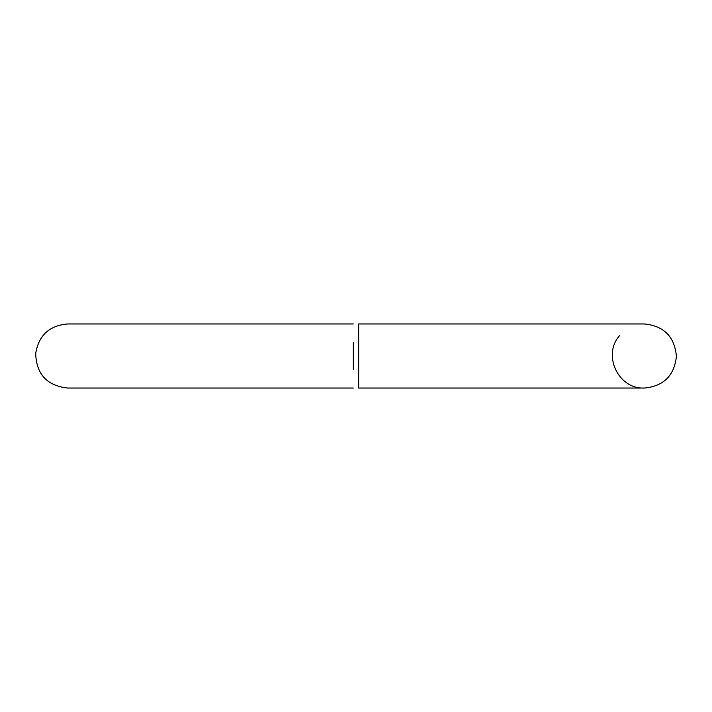 <?xml version="1.0" encoding="UTF-8"?>
<svg xmlns="http://www.w3.org/2000/svg" width="712" height="712" viewBox="0 0 712 712"><rect width="100%" height="100%" fill="white"/><g stroke="black" fill="none" stroke-linecap="round" stroke-linejoin="round"><path stroke-width="1.07" d="M358.67 324.28L358.67 388.04L644.36 388.04C663.593 386.207 674.273 375.696 676.4 356.49C674.727 336.776 664.047 325.927 644.36 323.96L358.67 323.96M358.67 371.762L358.67 343.371M353.33 369.724L353.33 342.632M619.796 335.423C601.978 354.594 618.23 389.393 644.36 388.04M353.33 323.96L67.64 323.96C49.342 325.526 38.697 335.361 35.698 353.472C36.348 374.236 46.992 385.753 67.64 388.04L353.33 388.04"/></g></svg>
